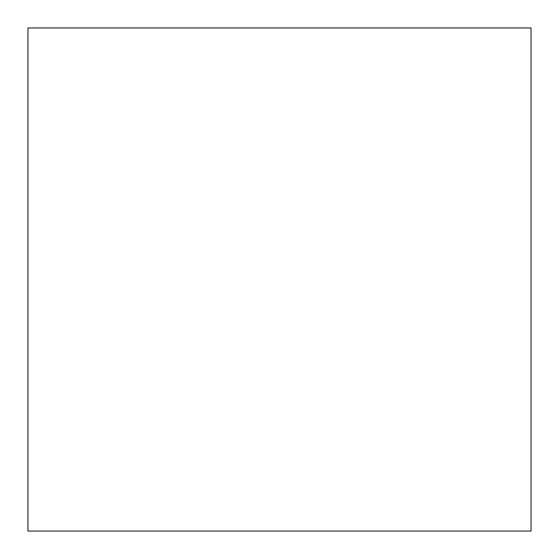<?xml version="1.0" encoding="UTF-8"?>
<svg xmlns="http://www.w3.org/2000/svg" width="559" height="559" viewBox="0 0 559 559"><rect width="100%" height="100%" fill="white"/><g stroke="black" fill="none" stroke-linecap="round" stroke-linejoin="round"><path stroke-width="0.42" stroke-dasharray="2.79 2.1" d="M531.05 531.05L28.006 531.05L531.05 531.05L531.05 27.95L28.006 27.95L531.05 27.95"/><path stroke-width="0.84" d="M531.05 531.05L28.006 531.05L531.05 531.05L531.05 27.95L28.006 27.95L531.05 27.95M27.95 531.05L27.95 27.95"/></g></svg>
